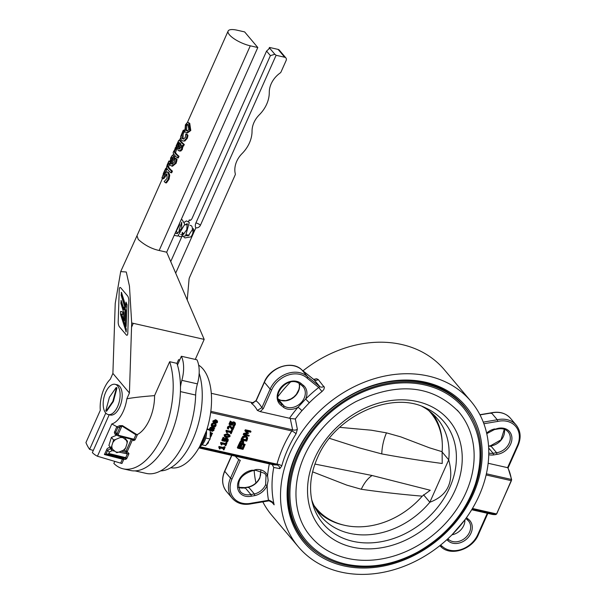<?xml version="1.0" encoding="UTF-8"?>
<svg xmlns="http://www.w3.org/2000/svg" width="604" height="604" viewBox="0 0 604 604"><rect width="100%" height="100%" fill="white"/><g stroke="black" fill="none" stroke-linecap="round" stroke-linejoin="round"><path stroke-width="0.91" d="M246.183 431.211L250.66 432.222L250.977 431.505L245.783 430.327L245.337 431.324L247.648 433.279L244.159 433.966L243.729 434.948L248.923 436.126L249.218 435.454L244.741 434.442L248.599 433.302L246.183 431.211M243.729 434.948L243.246 434.382L243.684 433.4L244.159 433.966M243.684 433.4L247.013 432.743M245.783 430.327L245.299 429.761L244.862 430.758L245.337 431.324M245.299 429.761L250.494 430.939L250.977 431.505M246.424 431.264L248.599 433.302M245.843 434.231L249.218 435.454M210.283 430.546L210.992 428.621L211.702 428.478L211.324 430.373L212.132 431.369L213.914 430.425L213.982 428.991L214.699 428.402L212.034 427.798L210.796 428.01L209.596 430.433M211.657 430.803L212.132 431.369M213.431 428.87L213.416 430.04L212.397 430.66L211.974 429.874L212.351 428.621L213.431 428.87M211.959 430.139L212.397 430.66L211.974 429.874M211.921 430.093L212.94 429.474L212.955 428.304M209.112 429.867L210.32 427.443L211.551 427.232L214.699 428.402M210.841 429.806L211.347 427.934M206.772 444.438L208.365 442.853L208.516 441.343M211.294 425.85L213.053 427.292L214.82 427.111L215.922 425.865L216.149 424.604L215.409 424.438L215.349 425.744L213.371 426.59L212.51 426.137L212.419 425.08L213.416 423.985L212.676 423.819L211.853 424.937L211.944 426.681L211.294 425.85L211.37 424.37L212.2 423.245L212.676 423.819M212.336 425.812L214.865 425.178L214.918 423.91M214.948 423.94L215.394 424.476M215.001 423.948L215.409 424.438M215.334 423.955L216.149 424.604M212.2 423.245L213.416 423.985M210.577 434.737L210.955 435.182L210.494 436.503M210.396 437.394L211.566 435.386L211.619 434.721L210.902 434.555L210.955 435.182M210.569 434.019L211.619 434.721M210.577 434.163L210.902 434.555M221.268 444.838L220.558 442.996L221.268 444.838L221.743 444.952L222.181 443.97L225.662 444.763L225.224 445.737L225.753 445.858L226.923 443.23L226.394 443.109L225.972 444.068L221.291 443.004L221.389 443.774M220.558 442.996L220.807 442.438L221.291 443.004M220.807 442.438L225.488 443.495L225.972 444.068M225.488 443.495L225.919 442.543L226.394 443.109M225.919 442.543L226.923 443.23M224.998 444.612L225.224 445.737M210.562 433.642L212.2 434.012L212.502 433.332L210.524 432.879M210.486 432.411L212.502 433.332M226.53 437.704L230.003 436.594L229.928 435.144L228.063 434.261L224.59 435.363L224.665 436.813L226.53 437.704M229.233 435.544L229.422 436.458L228.508 437.137L225.36 436.42L225.171 435.499L226.062 434.827L229.377 435.673M224.884 435.854L228.025 436.571L228.946 435.892L228.75 434.971M224.68 436.828L224.114 434.797L227.58 433.687L229.913 435.129M216.172 420.271L213.31 421.607L213.272 423.034L214.563 423.88L217.425 422.536L217.478 421.101L215.696 419.697L217.319 420.875M213.431 423.276L212.834 421.033L215.696 419.697M213.876 421.735L215.862 420.973L216.851 421.516L216.866 422.407L214.881 423.178L213.884 422.634L213.876 421.735M213.778 422.392L216.383 421.841L216.481 421.192M226.666 432.713L225.956 430.871L226.666 432.713L227.142 432.826L227.58 431.845L231.06 432.638L230.622 433.612L231.151 433.732L232.321 431.105L231.793 430.984L231.37 431.943L226.689 430.879L226.787 431.649M225.956 430.871L226.206 430.312L226.689 430.879M226.206 430.312L230.887 431.377L231.37 431.943M230.887 431.377L231.317 430.418L231.793 430.984M231.317 430.418L232.321 431.105M230.396 432.487L230.622 433.612M219.471 448.885L219.947 448.991L220.377 448.017L223.857 448.802L223.427 449.776L223.956 449.897L225.126 447.27L224.597 447.149L224.167 448.108L219.486 447.051L219.471 448.885L218.761 447.036L219.584 447.813M223.427 449.776L223.193 448.651M218.761 447.036L219.01 446.477L223.691 447.541L224.114 446.582L225.126 447.27M224.114 446.582L224.597 447.149M223.691 447.541L224.167 448.108M219.01 446.477L219.486 447.051M235.409 423.193L234.367 422.438L232.865 422.702L231.8 424.378L230.411 424.061L231.423 421.803L230.811 421.66L229.497 424.62L232.17 425.224L233.152 423.306L234.035 423.17L234.76 423.631L234.729 424.484L233.665 425.805L234.405 425.971L235.326 424.635L235.409 423.193L234.76 422.362M234.035 423.17L234.563 423.404M230.811 421.66L230.328 421.094L229.014 424.046L229.497 424.62M230.328 421.094L231.423 421.803M230.6 423.646L231.8 424.378M231.317 423.804L232.389 422.136L233.891 421.864L234.926 422.626M233.688 425.752L233.212 425.186L233.665 425.805M233.212 425.186L233.748 424.672L234.224 425.239M233.748 424.672L234.284 423.064M228.206 439.357L227.172 438.602L225.669 438.874L224.597 440.543L223.216 440.225L224.22 437.968L223.608 437.832L222.295 440.784L224.975 441.388L225.956 439.47L226.84 439.334L227.565 439.803L227.534 440.648L226.47 441.977L227.21 442.143L228.131 440.799L228.206 439.357L227.557 438.527M226.84 439.334L227.368 439.569M226.47 441.977L225.994 441.403L227.081 439.229M226.553 440.837L227.028 441.403M226.017 441.35L226.492 441.924M223.404 439.81L224.122 439.976L225.186 438.3L226.689 438.036L227.731 438.791M224.122 439.976L224.597 440.543M222.295 440.784L221.819 440.218L223.133 437.258L224.22 437.968M223.133 437.258L223.608 437.832M243.691 441.735L242.755 441.003L241.222 441.365L239.667 444.053L244.862 445.231L245.186 444.514L243.246 444.076L243.691 441.735L243.042 440.882M242.438 441.758L243.072 442.234L242.657 443.948L240.588 443.472L241.479 441.969L242.778 441.886M240.769 443.057L242.657 443.948M242.181 443.374L242.597 441.667M239.667 444.053L239.192 443.487L240.747 440.799L242.272 440.437L243.216 441.169M243.435 443.661L245.186 444.514M227.821 428.87L228.561 429.036L228.705 427.609L229.981 426.877L232.027 429.95L232.767 430.116L234.246 426.794L233.642 426.658L232.464 429.301L231.181 426.651L230.267 426.137L228.123 427.421L227.821 428.87L227.346 428.304L227.648 426.854L229.792 425.571L230.826 426.235M232.027 429.95L230.509 427.126M232.125 428.425L233.159 426.092L234.246 426.794M233.159 426.092L233.642 426.658M247.232 439.908L247.67 437.908L245.979 436.315L243.306 436.911L241.487 439.969L246.681 441.146L247.232 439.908M245.639 437.054L246.968 438.187L246.402 440.293L242.408 439.387L243.593 437.492L245.639 437.054M242.589 438.972L245.926 439.727L246.402 440.293M245.926 439.727L246.485 437.613M241.487 439.969L241.011 439.402L242.831 436.337L245.503 435.741L247.27 437.047M240.792 448.093L241.894 445.624L241.275 445.48L240.173 447.957L238.754 447.632L239.931 444.982L239.32 444.838L237.817 448.213L243.012 449.391L244.514 446.016L243.903 445.88L242.717 448.53L240.792 448.093M238.942 447.217L239.697 447.39L240.8 444.914L241.894 445.624M240.8 444.914L241.275 445.48M239.697 447.39L240.173 447.957M237.817 448.213L237.342 447.639L238.844 444.272L239.931 444.982M238.844 444.272L239.32 444.838M240.973 447.677L242.242 447.964L243.42 445.314L244.514 446.016M243.42 445.314L243.903 445.88M242.242 447.964L242.717 448.53M488.772 453.053A13.643 10.925 139.9 0 0 493.121 453.294L496.571 452.706L496.979 454.367L493.528 454.948L493.121 453.294L488.666 448.009M466.454 517.681L468.168 519.07A14.881 11.921 -40.1 0 1 467.858 537.839A14.881 11.921 -40.1 0 1 448.017 540.761L448.394 539.304L447.911 538.73M468.168 519.07L466.869 519.417L465.812 518.564L466.869 519.417M440.807 546.612L439.735 545.759L440.807 546.612L442.151 546.288A22.944 18.377 139.9 0 0 477.764 534.638L487.277 513.272M252.14 470.841C240.105 475.099 236.164 481.992 240.324 491.528A13.643 10.925 139.9 0 0 250.894 494.548L245.148 487.73L244.658 488.243L245.148 487.73A13.643 10.925 -40.1 0 1 238.421 487.375M251.898 470.705L255.9 469.595A14.881 11.921 -40.1 0 1 267.572 475.627L268.146 480.482L267.157 485.48A1.238 0.385 -156.3 0 1 265.639 484.68L266.017 475.65A13.643 10.925 139.9 0 0 264.62 473.355L255.598 470.252L252.162 470.841M232.019 478.949A1.238 0.385 -156 0 1 230.502 478.141L238.784 459.531A1.238 0.385 -156 0 0 240.301 460.331L232.019 478.949A22.944 18.377 139.9 0 0 251.679 503.124L268.501 500.308A116.595 93.363 -40.1 0 1 267.157 485.48A14.881 11.921 -40.1 0 1 254.805 495.605L254.344 493.959L250.894 494.548L251.362 496.194A14.881 11.921 -40.1 0 1 237.515 485.639A14.881 11.921 -40.1 0 1 252.449 470.176M251.679 503.124L251.189 503.638M281.26 405.48A14.881 11.921 -40.1 0 1 281.562 386.703A14.881 11.921 -40.1 0 1 301.411 383.782L300.113 384.144C288.788 374.578 271.566 394.148 279.969 402.483A13.643 10.925 139.9 0 0 281.6 403.985L283.94 405.888L283.601 407.375L281.26 405.48L281.6 403.985L278.799 400.663M198.897 447.911L273.71 464.869L276.987 464.967L276.972 464.166A116.595 93.363 -40.1 0 1 291.777 430.916L292.615 429.859L290.26 418.481L289.482 418.247A116.595 93.363 -40.1 0 1 298.021 407.255L305.647 399.04L309.286 402.762L301.902 410.712A112.873 90.381 139.9 0 0 295.341 418.98L297.349 429.285L296.051 433.846A112.873 90.381 139.9 0 0 281.721 466.039L279.818 468.659L273.755 467.451A112.873 90.381 139.9 0 0 274.141 504.838L272.064 502.052L269.308 500.716M301.411 383.782L303.752 385.677L302.468 386.062L300.128 384.159M302.491 386.069A13.643 10.925 139.9 0 1 303.163 386.786A13.643 10.925 139.9 0 1 300.8 402.996A13.643 10.925 139.9 0 1 283.94 405.888L278.233 399.116M170.819 467.723A53.522 27.422 -77.2 0 0 202.952 439.961A53.522 27.422 -77.2 0 0 198.648 365.133M304.054 540.074A104.5 83.677 -40.1 0 1 301.955 537.938M461.599 403.366A104.5 83.677 -40.1 0 1 463.344 405.797M318.753 553.709A104.5 83.677 -40.1 0 1 304.273 540.844A104.5 83.677 -40.1 0 1 310.735 429.98A104.5 83.677 -40.1 0 1 424.574 382.74A104.5 83.677 -40.1 0 1 464.076 406.137A104.5 83.677 -40.1 0 1 474.306 422.589M425.533 382.226A105.745 84.673 -40.1 0 1 440.905 537.356A105.745 84.673 -40.1 0 1 287.512 502.596A105.745 84.673 -40.1 0 1 425.533 382.226M341.003 572.086A112.873 90.381 -40.1 0 1 298.346 546.809A112.873 90.381 -40.1 0 1 326.394 404.952A112.873 90.381 -40.1 0 1 470.954 401.313A112.873 90.381 -40.1 0 1 463.963 521.056A112.873 90.381 -40.1 0 1 341.003 572.086M298.346 546.809L271.77 515.28A112.873 90.381 -40.1 0 1 262.808 501.871M255.96 482.928A112.873 90.381 -40.1 0 1 254.171 470.493M277.908 396.654A112.873 90.381 -40.1 0 1 290.509 382.015M302.981 370.833A112.873 90.381 -40.1 0 1 444.378 369.776L470.954 401.313M313.906 379.637L314.057 379.757A3.722 2.982 -40.1 0 0 318.225 379.523L316.504 378.746L313.642 379.41M303.752 385.677A14.881 11.921 -40.1 0 1 305.647 399.04A116.595 93.363 -40.1 0 1 318.738 387.481L321.962 391.573L323.812 389.52L324.408 387.443L318.225 379.523M488.145 463.268L507.579 467.67L517.409 445.601A22.944 18.377 139.9 0 0 497.749 421.418L497.281 419.772L491.535 412.955L491.044 413.468M507.964 468.153L507.579 467.67M289.482 418.247L260.203 411.611L257.349 410.403L261.857 407.715L270.147 389.097L264.393 382.287L256.111 400.897L251.445 403.396L252.419 403.464M307.277 378.255A22.944 18.377 139.9 0 0 271.664 389.905A1.238 0.385 -156 0 1 270.147 389.097A24.19 19.366 -40.1 0 1 307.663 376.798L319.803 386.575L318.738 387.481L307.277 378.255L307.663 376.798L301.909 369.98A24.19 19.366 139.9 0 0 264.393 382.287A1.238 0.385 24 0 1 264.303 382.015C270.298 367.058 292.117 359.848 301.879 369.942L314.057 379.757L319.803 386.575A3.722 2.982 139.9 0 0 323.978 386.334M271.664 389.905L263.374 408.515L260.203 411.611M251.808 403.404L256.013 400.626A1.238 0.385 24 0 0 256.111 400.897A50.011 25.625 102.8 0 1 261.857 407.715A1.238 0.385 -156 0 0 263.374 408.515M497.832 428.999C502.264 428.176 505.699 429.134 508.145 431.883A13.643 10.925 139.9 0 1 508.545 444.446A13.643 10.925 139.9 0 1 496.571 452.706L490.826 445.888L488.568 446.273M265.639 484.68A13.643 10.925 139.9 0 1 254.344 493.959L248.599 487.141L245.148 487.73M260.822 470.765L259.894 477.862A13.643 10.925 -40.1 0 1 248.599 487.141L248.101 487.654L248.599 487.141M272.178 464.521L273.755 467.451M231.853 455.386L224.756 471.324L230.502 478.141A24.19 19.366 -40.1 0 0 232.261 498.323C237.047 503.57 243.442 505.382 251.453 503.774L268.229 500.965A1.238 0.445 80.5 0 0 268.501 500.308A3.994 1.842 -173.5 0 1 269.324 500.271L272.208 501.788L274.141 504.838L271.377 501.554M199.229 447.345L276.987 464.967A3.722 3.33 -98.8 0 1 279.818 468.659M199.622 446.643L276.972 464.166A3.722 1.45 -164.6 0 1 281.721 466.039M210.66 412.532L291.777 430.916A3.722 0.823 -147.8 0 1 296.051 433.846M210.819 411.324L292.615 429.859A3.722 2.167 176.6 0 0 297.349 429.285M290.26 418.481L295.341 418.98M283.601 407.375A14.881 11.921 -40.1 0 0 298.021 407.255A3.722 0.445 -139.4 0 1 301.902 410.712M269.324 500.271L269.173 500.859L268.229 500.965A1.238 0.445 80.5 0 1 267.972 500.829M269.173 500.859L272.842 502.853M269.339 463.88A116.595 93.363 -40.1 0 0 267.572 475.627A1.238 0.717 157.3 0 1 266.017 475.65M255.349 470.116L255.9 469.595M248.335 487.005C253.597 485.646 257.417 482.513 259.803 477.59L259.803 477.59A1.238 0.385 23.7 0 0 259.894 477.862M490.274 446.409L490.826 445.888L490.274 446.409M497.568 428.863L498.066 428.349A14.881 11.921 -40.1 0 1 511.913 438.904A14.881 11.921 -40.1 0 1 496.979 454.367M486.635 433.098A14.881 11.921 -40.1 0 1 494.616 428.938L494.125 429.452L498.066 428.349M299.358 533.37A104.19 83.427 -40.1 0 1 315.545 426.13A104.19 83.427 -40.1 0 1 425.178 383.857A104.19 83.427 -40.1 0 1 457.538 400.029A104.19 83.427 -40.1 0 1 438.663 538.134A104.19 83.427 -40.1 0 1 299.358 533.37L295.25 526.68A103.012 82.484 -40.1 0 1 294.526 525.48M450.576 393.936A103.012 82.484 -40.1 0 1 451.641 394.85L457.538 400.029M347.481 558.368A96.753 77.471 -40.1 0 1 310.917 536.699C289.248 512.388 290.849 468.243 317.553 434.178C328.085 420.588 340.92 409.701 356.058 401.517C398.368 381.637 432.63 385.126 458.866 411.988A96.753 77.471 -40.1 0 1 452.872 514.623A96.753 77.471 -40.1 0 1 347.481 558.368M457.183 410.071A96.753 77.471 -40.1 0 1 458.866 411.988M306.175 540.701A102.952 82.438 -40.1 0 1 331.755 411.316A102.952 82.438 -40.1 0 1 463.608 407.987C480.422 429.187 484.332 454.586 475.348 484.166C465.223 513.241 446.031 535.861 417.764 552.033C393.415 565.042 369.354 569.066 345.594 564.083C329.444 560.338 316.3 552.539 306.175 540.701M422.188 406.462A75.976 60.838 -40.1 0 1 437.115 418.421A75.976 60.838 -40.1 0 1 448.719 459.833C454.427 481.267 448.138 495.401 429.837 502.249A75.976 60.838 -40.1 0 1 320.935 516.352A75.976 60.838 -40.1 0 1 311.672 499.621M442.09 451.973L448.719 459.833L429.837 502.249L423.525 494.767M433.612 416.609A74.609 59.683 140.1 0 0 433.332 416.209A74.609 59.683 140.1 0 0 433.332 416.201A74.609 59.683 140.1 0 0 429.029 410.788M314.08 505.669A74.609 59.683 140.1 0 0 319.237 511.656A74.609 59.683 140.1 0 0 319.267 511.686A74.609 59.683 140.1 0 0 319.622 512.026M314.918 464.061L372.124 475.514L430.259 490.259L422.241 496.156C401.23 494.397 380.913 492.094 361.283 489.263L346.862 485.148L312.593 471.837M313.929 505.352A74.571 59.653 140.1 0 0 319.984 512.381A74.571 59.653 140.1 0 0 422.241 496.156M339.697 427.345L371.347 430.214L386.484 432.857L400.784 436.873L429.482 447.821L442.113 451.701A74.571 59.653 140.1 0 0 433.883 417.017A74.571 59.653 140.1 0 0 428.78 410.599M442.113 451.701L442.226 463.487C422.128 460.814 401.977 457.628 381.773 453.921L359.486 447.934L329.437 438.315M199.154 373.264A59.351 30.411 102.8 0 1 194.45 435.718A59.351 30.411 102.8 0 1 160.656 470.886M177.553 364.839L181.374 356.262L196.957 359.795A24.809 12.714 102.8 0 1 197.425 383.872A24.809 12.714 -77.2 0 0 195.666 395.054A64.5 33.046 102.8 0 1 146.221 473.408L135.115 470.894M181.374 356.262A24.809 12.714 102.8 0 1 181.842 380.339A24.809 12.714 -77.2 0 0 180.468 386.938M202.136 444.823L205.707 445.631L210.154 439.017L210.237 430.252L207.149 428.644M205.79 438.036L210.154 439.017M206.893 429.489L210.237 430.252M187.942 124.779L188.916 129.596L186.976 130.985L185.587 130.071L185.587 125.473L186.998 123.948L187.942 124.779M187.625 124.409L186.712 125.851L186.636 130.321L187.436 130.985M185.405 124.824L187.618 122.167L188.69 123.095L189.958 130.449L186.606 132.827L184.832 131.755L185.405 124.824M187.618 122.167L189.739 123.344L190.788 130.494L187.451 132.948L186.606 132.827M175.439 147.421A18.294 5.678 24 0 0 175.719 148.222L174.435 152.276A18.294 5.678 24 0 0 178.188 156.24L177.463 157.878A18.294 5.678 -156 0 1 173.144 152.54L173.877 150.902A18.294 5.678 24 0 0 174.088 151.581L175.439 147.421L176.579 147.829A17.055 5.293 24 0 0 176.836 148.584L175.719 148.222M176.836 148.584L175.537 152.601A17.055 5.293 24 0 0 179.033 156.293L178.308 157.931L177.463 157.878M179.033 156.293L178.188 156.24M175.537 152.601L174.435 152.276M176.798 148.667L175.681 148.305M172.585 157.667L170.305 162.786L170.071 160.981L170.781 158.671L171.747 157.206L172.367 157.402M172.872 157.561L171.483 160.151M170.985 161.276L170.071 160.981M172.027 155.643L173.439 156.262A18.294 5.678 24 0 0 173.824 156.761L170.834 163.473L171.936 164.182L174.284 162.31L174.994 158.271A18.294 5.678 24 0 0 176.194 159.343L175.341 163.155L171.672 166.062L170.041 165.066L170.66 157.954L172.027 155.643L173.771 155.855M174.994 158.271L175.953 158.422A17.055 5.293 24 0 0 177.078 159.426L176.179 163.201L172.533 166.191L171.672 166.062M177.078 159.426L176.194 159.343M173.159 156.036L174.503 156.542A17.055 5.293 24 0 0 174.866 157.002L171.876 163.714L170.834 163.473M171.876 163.714L172.412 164.182M174.866 157.002L173.824 156.761M166.998 174.254L165.33 174.73L162.733 178.278L161.895 177.976L165.541 168.599A18.294 5.678 24 0 0 165.473 169.422L162.672 176.104L166.87 171.778L167.648 172.306L168.833 175.107L168.206 179.199L165.564 182.823A18.294 5.678 -156 0 1 164.16 181.54L167.059 178.422L166.998 174.254L166.47 173.914M167.014 174.277L163.843 178.61L161.895 177.976M166.87 171.778L168.659 172.51L169.732 175.205L169.044 179.245L166.455 182.914L165.564 182.823M166.636 169.248A17.055 5.293 24 0 0 166.621 169.86L164.469 174.186M166.561 169.981L165.421 169.55M166.621 169.86L165.473 169.422M166.153 168.856L165.541 168.599M163.843 178.61L163.035 178.384M165.141 177.032L164.062 176.745M166.394 174.994L165.33 174.73M169.505 161.245L168.924 160.981A18.294 5.678 24 0 0 168.841 161.147A18.294 5.678 24 0 0 168.72 161.517L167.217 165.655A18.294 5.678 24 0 0 167.24 165.798L168.448 163.095A18.294 5.678 24 0 0 168.637 163.729L167.459 166.379A18.294 5.678 24 0 0 171.581 171.083L170.849 172.721A18.294 5.678 -156 0 1 166.734 168.018L166.243 169.112A18.294 5.678 -156 0 1 166.047 168.478L166.538 167.383A18.294 5.678 -156 0 1 166.515 167.232L167.27 164.673M169.399 161.797L168.72 161.517M167.451 169.301L166.243 169.112M169.626 164.416L168.584 166.757A17.055 5.293 24 0 0 172.427 171.136L171.702 172.774L170.849 172.721M172.427 171.136L171.581 171.083M168.584 166.757L167.459 166.379M169.467 164.001L168.637 163.729M169.339 163.42L168.448 163.095M169.384 161.895L168.682 161.6M181.064 144.62L180.679 147.874L178.776 148.712L178.52 146.198L179.637 143.065A18.294 5.678 24 0 0 181.064 144.62M180.694 143.322L179.569 146.44L179.841 148.962M179.373 149.052L178.776 148.712L179.758 148.886M182.718 146.055A18.294 5.678 -156 0 1 181.97 145.436L181.525 149.377L179.199 151.008L180.83 151.015L178.097 150.464L177.478 147.082L179.131 142.363A18.294 5.678 -156 0 1 179.026 142.197L178.346 142.106L176.353 146.923A18.294 5.678 -156 0 1 176.066 146.13L178.716 140.37L179.773 140.589A18.294 5.678 24 0 0 183.45 144.424L182.718 146.055L183.571 146.115L184.296 144.477L183.45 144.424M178.716 140.37L180.875 140.906A17.055 5.293 24 0 0 184.296 144.477M179.026 142.197L178.346 142.106L179.131 142.363M179.856 140.77L180.875 140.906M177.44 147.27L176.353 146.923M177.455 147.172L176.391 146.832M182.869 145.534L182.363 149.422L180.83 151.015M182.899 147.18L182.046 147.119M186.87 136.663L186.357 138.407L183.978 140.921L182.937 141.004L181.2 139.947L180.566 136.715L183.208 130.321A18.294 5.678 24 0 0 183.578 131.211L182.023 133.529L181.955 138.263L183.201 139.063L185.292 137.576L185.813 133.982A18.294 5.678 24 0 0 187.051 135.085L186.87 136.663L187.723 136.723L187.195 138.452L184.877 141.019L182.937 141.004M185.813 133.982L186.772 134.133A17.055 5.293 24 0 0 187.927 135.16L187.051 135.085M187.927 135.16L187.723 136.723M183.578 131.211L184.681 131.551L183.155 133.907L183.004 138.512L183.669 139.071M183.986 132.419L182.861 132.057M184.643 131.649L183.533 131.31M184.258 130.69L183.208 130.321M250.275 45.821A17.055 5.293 -156 0 1 234.322 38.92A17.055 5.293 -156 0 1 228.108 31.076A17.055 5.293 -156 0 1 237.1 30.2L244.635 31.906L257.802 47.527L250.275 45.821L159.146 250.494C151.513 248.795 144.56 245.111 138.278 239.448L136.98 235.749L162.476 178.474M114.76 461.35L113.839 463.411A65.119 33.363 -77.2 0 0 123.224 468.832A65.119 33.363 -77.2 0 0 163.193 434.155A65.119 33.363 -77.2 0 0 169.664 361.705L176.934 363.359L178.573 359.682L179.735 359.939M121.54 436.737L117.984 435.831A0.989 0.498 -75.7 0 1 117.833 435.726L116.957 434.993L117.017 433.763L120.136 426.756A0.989 0.778 61.1 0 0 119.471 425.699L122.438 425.624L136.844 434.593L137.516 434.457A31.008 15.885 -77.2 0 0 154.556 395.628L169.664 361.705M123.224 468.832L130.502 470.478A65.119 33.363 -77.2 0 0 170.471 435.801A65.119 33.363 -77.2 0 0 176.934 363.359M120.664 463.094L122.552 458.851A0.989 0.461 103.4 0 1 123.05 458.323L125.179 458.172A0.989 0.846 -94.1 0 1 125.858 459.334L123.722 459.485L121.925 463.517L97.433 456.231L111.8 423.963A24.809 12.714 -77.2 0 0 126.84 398.806C133.091 397.621 142.325 396.564 154.556 395.628M109.188 414.782L92.352 452.6A58.92 30.192 -77.2 0 0 97.433 456.231M116.859 434.963L115.047 434.276L114.345 432.607L116.798 426.658L111.8 423.963M116.798 426.658L116.927 426.718A26.259 13.454 -77.2 0 0 119.471 425.699M195.273 359.41L204.19 339.395L133.288 323.329A21.397 6.636 -156 0 1 131.687 322.936L129.422 393.008L126.84 398.806M129.422 393.008L112.895 373.408L115.228 303.412L120.687 271.604L136.987 235.734M105.783 413.053L89.618 449.361A58.92 30.192 -77.2 0 1 85.934 442.596L100.302 410.327A24.809 12.714 -77.2 0 1 110.321 379.206L112.895 373.408M89.618 449.361L93.318 450.433M159.146 250.494L166.681 252.2L257.802 47.527M131.687 322.936L129.46 286.153L126.274 271.989L120.687 271.604M166.681 252.2L204.19 339.395M119.26 289.437L118.195 321.94A3.722 1.306 -100.1 0 0 119.524 326.9L126.228 334.85A3.722 1.306 -100.1 0 0 126.991 335.265A3.722 1.306 -100.1 0 0 127.776 333.302L128.841 300.8A3.722 1.306 -100.1 0 0 127.512 295.839L120.808 287.889A3.722 1.306 -100.1 0 0 120.045 287.474A3.722 1.306 -100.1 0 0 119.26 289.437L118.195 321.94A3.722 1.306 -100.1 0 0 119.524 326.9L126.228 334.85A3.722 1.306 -100.1 0 0 126.991 335.265A3.722 1.306 -100.1 0 0 127.776 333.302L128.841 300.8A3.722 1.306 -100.1 0 0 127.512 295.839L120.808 287.889A3.722 1.306 -100.1 0 0 120.045 287.474A3.722 1.306 -100.1 0 0 119.26 289.437M114.911 451.226L112.087 450.622L109.43 452.094L108.803 453.498L125.7 457.658A0.989 0.521 101.7 0 1 125.179 458.172L108.275 454.019L105.625 454.178L123.05 458.323A0.989 0.846 -94.1 0 1 123.722 459.485L104.386 454.525L105.625 454.178M123.148 450.327L126.055 450.992A0.989 0.461 -77.1 0 0 126.025 452.298L127.376 453.898L128.954 453.679L126.9 458.293L125.7 457.658L127.376 453.898L118.943 452.094M108.275 454.019A0.989 0.506 -77.2 0 0 108.803 453.498M116.927 426.718L117.765 427.738A27.225 13.952 102.8 0 0 120.136 426.756L121.948 426.009L118.218 434.397L118.603 435.318L133.914 439.214L135.885 434.782L121.948 426.009A0.989 0.566 123.7 0 1 122.438 425.624M104.386 454.525L107.285 448.515L109.392 447.39L110.524 447.421A0.989 0.461 -77.1 0 0 110.494 448.734L107.791 450.146L105.994 454.185M117.765 427.738L115.749 432.26L115.915 433.846L117.984 435.831A0.989 0.498 -75.7 0 0 118.603 435.318M133.507 439.84L133.144 439.621L133.914 439.214L135.115 439.855L133.582 440.671A0.989 0.793 139.9 0 0 133.507 439.84L133.507 439.84A0.989 0.793 139.9 0 0 133.393 439.735M135.885 434.782L136.844 434.593M115.885 434.706A0.989 0.468 105.1 0 1 116.247 434.238M268.871 48.826L269.49 47.444L278.112 49.4L284.718 57.244L276.096 55.289L200.415 225.269A3.722 1.155 24 0 0 195.915 222.921A3.722 1.91 -77.2 0 0 195.862 227.799L175.681 273.129M195.915 222.921L270.396 55.628L274.835 54.285A3.722 1.155 24 0 1 276.096 55.289M188.569 221.494L189.256 219.954A3.722 1.91 -77.2 0 0 189.822 220.301A3.722 1.91 -77.2 0 0 192.08 218.376L266.56 51.083L270.396 55.628M170.721 261.592L183.284 233.363M187.142 224.703L187.368 224.197M189.996 225.322L190.773 225.503A4.96 2.544 102.8 0 1 192.359 229.611M189.218 235.175A4.96 2.544 102.8 0 1 188.584 235.183L186.727 234.76M284.718 57.244A3.103 2.484 -40.1 0 1 285.896 57.939A3.103 2.484 -40.1 0 1 286.122 60.521L281.003 72.012A1.857 1.487 -40.1 0 1 280.248 72.925A22.325 17.878 139.9 0 0 269.278 92.427A30.442 24.371 -40.1 0 1 259.343 114.775A22.325 17.878 139.9 0 0 252.049 131.121A30.736 24.613 -40.1 0 1 242.076 153.567A22.325 17.878 139.9 0 0 235.303 173.877A1.857 1.487 -40.1 0 1 235.183 174.918L189.558 277.41A6.199 4.968 139.9 0 0 189.052 279.32L187.24 300.007M200.415 225.269A3.722 2.975 -40.1 0 1 195.862 227.799M191.068 219.856A3.722 2.975 -40.1 0 1 189.256 219.954M278.112 49.4A3.103 2.484 -40.1 0 1 279.282 50.094L285.896 57.939M269.49 47.444A3.722 1.155 24 0 1 269.724 48.199A3.722 1.155 24 0 0 269.724 48.199L266.56 51.083M115.681 451.845L116.798 452.683L118.86 452.117A8.252 6.606 -40.1 0 1 115.681 451.852L111.106 448.062L108.901 445.45L111.4 437.394L116.942 435.069M111.106 448.062L113.605 440.006L111.4 437.394M111.868 446.439L111.868 446.439A8.252 6.606 -40.1 0 0 112.601 449.353A8.252 6.606 -40.1 0 1 111.868 446.439M123.292 450.259L124.983 449.248L125.738 447.624A8.252 6.606 -40.1 0 1 123.292 450.267L118.867 452.124M127.474 441.192L126.357 440.354A8.252 6.606 -40.1 0 1 127.097 443.268L127.474 441.192L125.27 438.579M113.605 440.006L115.666 439.448A8.252 6.606 -40.1 0 0 113.22 442.083A8.252 6.606 -40.1 0 1 115.674 439.448L120.098 437.59A8.252 6.606 -40.1 0 1 123.284 437.855L121.789 436.571L120.098 437.583A8.252 6.606 -40.1 0 1 123.284 437.862L126.357 440.361A8.252 6.606 -40.1 0 1 127.089 443.268L125.745 447.624M121.789 436.571L121.313 436.012M192.336 229.701L193.272 228.606L193.869 230.245L193.174 233.333L191.03 236.866C193.046 233.756 193.476 231.37 192.336 229.701L188.274 235.802L185.941 235.59M115.077 384.318L117.153 384.786A15.508 7.943 102.8 0 1 119.713 407.013A15.508 7.943 102.8 0 1 110.298 415.031L108.222 414.555A15.508 7.943 102.8 0 1 103.903 397.681A15.508 7.943 102.8 0 1 115.077 384.318A15.508 7.943 102.8 0 1 117.637 406.537A15.508 7.943 102.8 0 1 108.222 414.555M106.093 411.12L112.85 401.366L116.451 387.859A13.394 6.863 -77.2 0 0 116.164 387.519L109.407 397.273L105.806 410.78A13.394 6.863 -77.2 0 0 106.093 411.12L106.614 411.233L113.371 401.479L112.85 401.366M113.371 401.479L116.972 387.979A13.394 6.863 -77.2 0 0 116.685 387.64L116.164 387.519M116.972 387.979L116.451 387.859M125.874 306.598L121.472 292.344L121.147 295.288L125.753 310.214L125.307 323.842L126.13 326.507L127.074 304.733L126.017 302.113L125.851 307.308L121.238 292.381M125.949 331.936L126.04 329.172L121.487 314.42L121.502 313.959L122.982 314.382L123.05 312.14L120.619 311.354L120.521 314.352L126.183 331.898L126.274 329.135L121.721 314.042M123.85 308.984L121.2 300.535L120.883 303.2L123.729 312.562L123.556 317.953L124.409 320.769L124.99 309.988L124.137 307.164L123.828 309.686L120.974 300.581M126.13 326.507L127.074 304.733M126.84 304.778L126.017 302.113M124.409 320.769L124.99 309.988M124.764 310.026L123.903 307.209M122.748 314.427L122.823 312.185L120.619 311.354M212.94 429.474L213.416 430.04M209.49 428.591L209.966 429.157M210.32 427.443L210.796 428.01M211.551 427.232L212.034 427.798M214.865 425.178L215.349 425.744M212.887 426.016L213.371 426.59M211.37 424.37L211.853 424.937M226.379 436.398L226.855 436.971M228.025 436.571L228.508 437.137M228.946 435.892L229.422 436.458M227.58 433.687L228.063 434.261M224.114 434.797L224.59 435.363M212.834 421.033L213.31 421.607M214.397 422.611L214.881 423.178M216.383 421.841L216.866 422.407M231.506 423.313L231.989 423.88M232.389 422.136L232.865 422.702M233.891 421.864L234.367 422.438M234.254 423.917L234.729 424.484M227.051 440.082L227.534 440.648M226.689 438.036L227.172 438.602M225.186 438.3L225.669 438.874M224.311 439.478L224.786 440.044M242.393 442.891L242.876 443.457M239.796 442.136L240.271 442.702M240.747 440.799L241.222 441.365M242.272 440.437L242.755 441.003M230.879 427.798L231.355 428.364M229.792 425.571L230.267 426.137M227.648 426.854L228.123 427.421M246.168 439.184L246.643 439.75M242.831 436.337L243.306 436.911M241.555 438.172L242.038 438.746M245.503 435.741L245.979 436.315M493.528 454.948A14.881 11.921 -40.1 0 1 488.749 454.691M447.813 538.828L448.394 539.304A13.643 10.925 139.9 0 0 465.624 537.613A13.643 10.925 139.9 0 0 468.5 520.92A13.643 10.925 139.9 0 0 467.035 519.546M464.899 519.817A13.643 10.925 -40.1 0 1 451.981 534.812M478.323 534.306A1.238 0.385 -156 0 1 478.421 534.578A1.238 0.385 -156 0 1 477.764 534.638M224.658 471.06A1.238 0.385 -156 0 0 224.756 471.324A24.19 19.366 139.9 0 0 226.515 491.505C222.03 485.699 221.411 478.889 224.658 471.06L231.657 455.341M299.214 383.419A13.643 10.925 -40.1 0 1 293.242 397.742A13.643 10.925 -40.1 0 1 278.233 399.093M321.962 391.573A112.873 90.381 139.9 0 0 309.286 402.762M471.694 509.738L491.822 514.298A46.289 23.715 -77.2 0 0 495.756 514.548L472.041 509.172M472.456 508.47L496.397 513.898A1.238 0.634 -77.2 0 1 495.756 514.548A0.619 0.528 84.8 0 0 495.892 514.555L496.73 513.868L511.203 480.648L486.122 474.963M486.386 473.778L511.384 479.44A46.289 23.715 -77.2 0 0 507.798 467.707M511.573 479.878L511.384 479.44A1.238 0.634 -77.2 0 1 511.203 480.648L511.664 479.659L508.032 467.813M257.349 410.403A46.289 23.715 -77.2 0 0 251.445 403.396M511.482 480.482L496.677 513.732M302.408 386.001L300.196 384.204M497.749 421.418L483.872 423.744M483.26 422.12L497.281 419.772A24.19 19.366 -40.1 0 1 516.209 425.088L510.456 418.27A24.19 19.366 139.9 0 0 491.535 412.955L479.999 414.888M504.378 429.301A13.643 10.925 -40.1 0 1 490.826 445.888M440.618 545.057L442.151 546.288M448.017 540.761L446.786 539.765M254.805 495.605L251.362 496.194M238.784 459.531A50.011 25.625 102.8 0 1 235.341 456.171M517.409 445.601A1.238 0.385 24 0 0 518.066 445.533C521.312 437.704 520.693 430.886 516.209 425.088M352.902 541.32A79.064 63.307 -40.1 0 1 312.419 502.898C308.787 488.364 310.577 473.098 317.772 457.085C335.318 415.824 391.362 390.622 425.291 407.745A79.064 63.307 -40.1 0 1 455.997 464.801A79.064 63.307 -40.1 0 1 352.902 541.32M352.464 547.164A83.85 67.142 -40.1 0 1 340.279 424.151A83.85 67.142 -40.1 0 1 461.917 451.716A83.85 67.142 -40.1 0 1 352.464 547.164M432.841 413.959A75.598 60.475 -39.9 0 1 442.204 442.128M343.223 524.974A75.598 60.475 -39.9 0 1 316.443 510.078M361.283 489.263A31.008 15.885 102.8 0 1 372.124 475.514M386.484 432.857A31.008 15.885 -77.2 0 0 381.773 453.921M195.666 395.054L180.415 391.596M197.425 383.872L181.842 380.339M199.788 446.348A11.166 5.723 -77.2 0 0 206.394 431.029M206.455 430.848A10.857 5.564 102.8 0 1 201.812 445.012M201.192 443.683A10.857 5.564 -77.2 0 0 204.582 436.073M205.3 434.17A11.166 5.723 102.8 0 1 200.498 445.02M186.712 125.851L185.587 125.473M186.636 130.321L185.587 130.071M189.739 123.344L188.69 123.095M190.788 130.494L189.958 130.449M176.391 149.513L175.273 149.15M171.913 159.056L170.781 158.671M176.179 163.201L175.341 163.155M176.798 161.208L175.945 161.155M174.503 156.542L173.439 156.262M169.044 179.245L168.206 179.199M169.732 175.205L168.833 175.107M168.659 172.51L167.648 172.306M164.968 173.046L163.82 172.57M169.233 163.359L168.093 162.876M179.569 146.44L178.52 146.198M178.49 143.963L177.523 143.646M182.363 149.422L181.525 149.377M187.195 138.452L186.357 138.407M183.004 138.512L181.955 138.263M183.155 133.907L182.023 133.529M184.877 141.019L183.978 140.921M137.516 434.457L135.115 439.855M133.582 440.671L132.646 439.561M132.601 439.546L127.225 451.626L128.954 453.679M125.858 459.334L126.9 458.293M121.125 451.173L126.025 452.298A0.989 0.793 139.9 0 0 127.225 451.626L126.055 450.992L131.294 439.214M131.581 327.149L133.288 323.329M112.382 449.165L110.494 448.734L112.087 450.622M109.43 452.094L106.621 449.512M114.579 431.626L118.218 434.397M269.716 48.214L274.835 54.285M211.521 431.029L211.038 430.463M468.5 520.92L466.952 519.493M452.215 534.578L464.808 519.938M440.844 546.643C450.607 556.745 472.426 549.534 478.421 534.578L487.851 513.4M238.406 487.315L244.892 487.594M232.261 498.323L226.515 491.505M278.225 399.07L280.898 400.324L285.843 400.626L290.977 398.897L294.02 396.798L296.375 394.314L298.957 389.361L299.463 386.273L299.161 383.381M303.163 386.786L302.445 386.039M491.822 514.298L495.892 514.555M253.786 402.944L211.272 393.31M256.013 400.626L264.303 382.015M301.864 369.935L314.442 380.007M244.907 487.594L248.357 487.005M259.803 477.59L260.55 475.25L260.754 470.743M491.271 412.819C499.274 411.203 505.669 413.023 510.456 418.27M479.916 414.721L491.294 412.811M508.092 467.934L518.066 445.533M488.553 446.092L490.561 445.752L501.003 439.848L504.31 429.278M486.756 433.664L494.382 429.587L497.817 428.999M319.214 511.633A74.73 74.73 0 0 0 319.992 512.381M433.876 417.017A74.73 74.73 0 0 0 433.332 416.201M199.758 446.394L206.5 430.72M163.201 173.801L164.832 170.147M162.197 178.384L163.299 178.746M167.142 164.952L168.841 161.147M179.282 140.075L180.43 140.445M172.699 155.515L173.544 153.62M176.187 147.686L176.504 146.976M179.539 140.158L180.483 138.037M183.82 130.54L184.107 129.905M187.557 122.151L228.108 31.076M133.31 439.727L122.151 436.888M187.474 224.756A4.96 4.96 0 0 0 184.794 224.998M182.423 232.366A4.96 4.96 0 0 0 184.092 233.937M191.03 236.859L184.93 237.916L183.85 236.994M182.574 234.828L182.046 232.917M184.484 222.144L186.477 220.928L189.301 222.408L185.579 235.915L179.758 236.753L178.656 235.817M177.38 233.65L176.851 231.74M181.109 219.788L182.189 219.743L184.801 224.227L177.78 236.104L174.194 235.326M179.607 223.155L179.471 225.171L174.858 233.823M185.632 224.763L187.127 223.578L186.802 229.618L183.178 234.578L181.63 234.873L180.747 234.412M179.479 232.178L179.124 230.071L181.744 222.181L181.661 228.304L177.161 233.703L175.553 233.235"/></g></svg>
